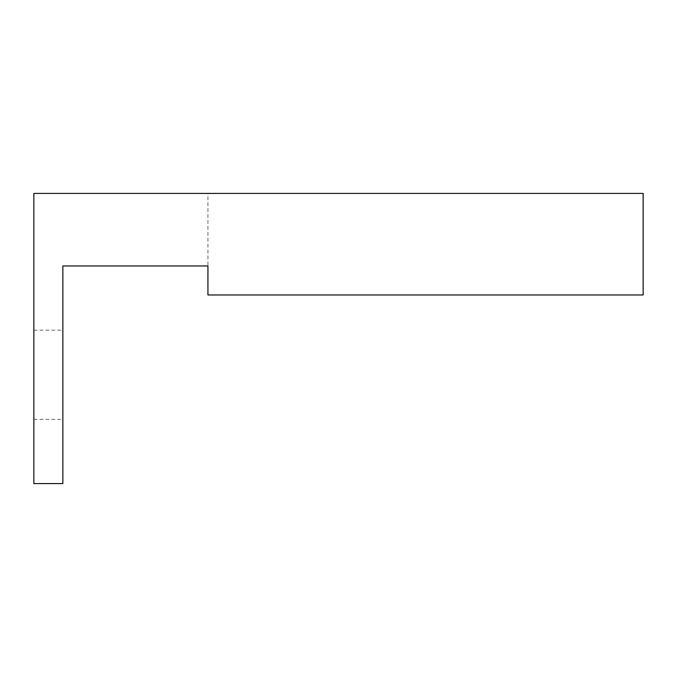 <?xml version="1.0" encoding="UTF-8"?>
<svg xmlns="http://www.w3.org/2000/svg" width="677" height="677" viewBox="0 0 677 677"><rect width="100%" height="100%" fill="white"/><g stroke="black" fill="none" stroke-linecap="round" stroke-linejoin="round"><path stroke-width="0.51" stroke-dasharray="3.38 2.54" d="M62.868 374.77L62.868 330.156L62.868 374.77M33.85 374.77L33.85 330.156L33.85 374.77M643.15 193.427L207.932 193.427L207.932 294.977L643.15 294.977L643.15 193.427M207.932 193.427L33.85 193.427L33.85 483.573L62.868 483.573L62.868 265.968L207.932 265.968M33.85 419.376L62.868 419.376M33.85 330.156L62.868 330.156"/><path stroke-width="1.02" d="M207.932 294.977L643.15 294.977L643.15 193.427L33.85 193.427L33.85 483.573L62.868 483.573L62.868 265.968L207.932 265.968L207.932 294.977"/></g></svg>
